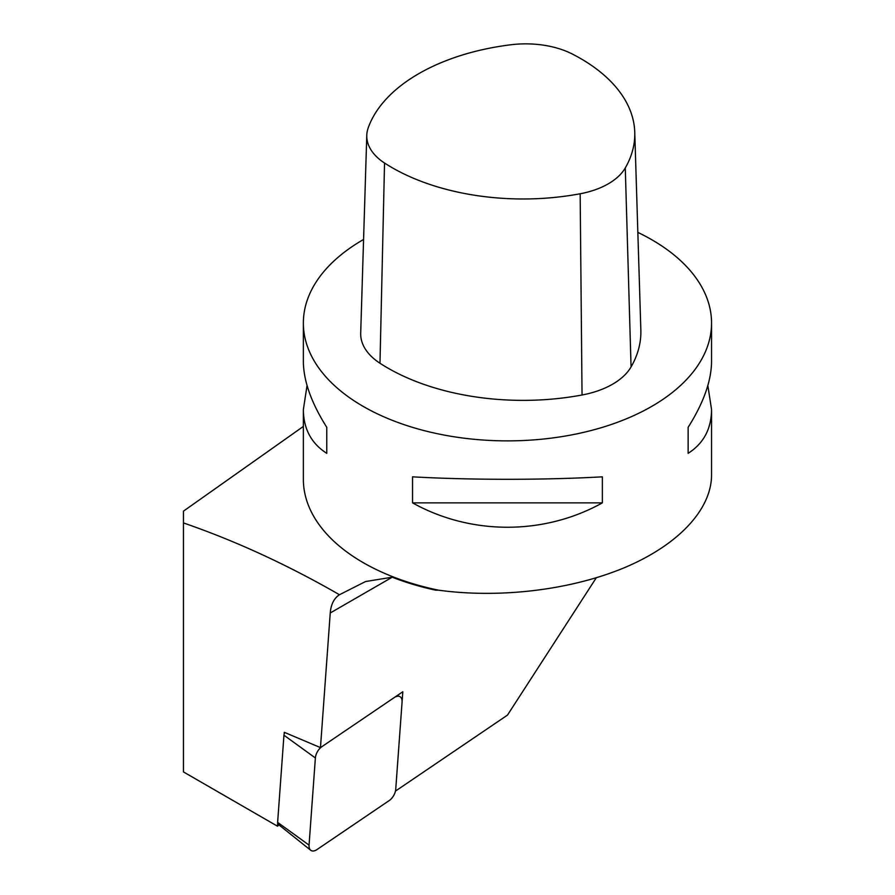 <?xml version="1.0" encoding="UTF-8"?>
<svg xmlns="http://www.w3.org/2000/svg" width="895" height="895" viewBox="0 0 895 895"><rect width="100%" height="100%" fill="white"/><g stroke="black" fill="none" stroke-linecap="round" stroke-linejoin="round"><path stroke-width="1.34" d="M330.244 612.985C330.982 604.326 334.059 598.24 339.462 594.727L365.563 581.537L392.234 577.197L330.244 612.985L320.466 747.616L402.817 691.757L395.612 791.001L507.476 715.105L596.271 577.812M339.462 594.727C287.429 564.779 235.419 540.848 183.453 522.937L183.453 771.915L277.461 826.186L279.878 824.541M320.466 747.616L284.274 732.3L284.129 734.213M277.663 823.266L277.461 826.186M392.234 577.197A204.821 118.252 0 0 0 435.63 590.163L438.494 590.174A204.094 117.827 180 0 1 303.36 479.272L303.36 409.586L307.052 385.532M183.453 522.937L183.453 511.157L303.36 426.434M707.856 385.532L711.547 409.586L711.547 475.178C711.391 509.658 678.309 544.898 624.878 567.497C571.278 589.973 500.126 598.632 438.494 590.174M637.844 232.398A204.094 117.827 180 0 1 711.547 323.039A204.094 117.827 180 0 1 507.454 440.877A204.094 117.827 180 0 1 303.36 323.039A204.094 117.827 180 0 1 363.135 239.726A204.094 117.827 180 0 1 363.583 239.468M303.36 323.039L303.36 361.479C303.517 380.901 311.315 402.851 326.764 427.307L326.764 453.34C311.315 443.45 303.517 428.862 303.36 409.586M711.547 409.586C711.391 428.862 703.582 443.45 688.132 453.34L688.132 427.307C703.582 402.851 711.391 380.901 711.547 361.479L711.547 323.039M412.55 502.867L412.55 476.834C470.859 480.112 544.037 480.112 602.357 476.834L602.357 502.867C544.037 535.367 470.859 535.367 412.55 502.867L602.357 502.867M688.132 427.307L688.132 453.34M326.764 453.34L326.764 427.307M389.18 800.589A10.203 5.896 120 0 0 395.735 789.222L402.068 702.083A10.203 5.896 120 0 0 399.517 696.444A10.203 5.896 120 0 0 394.247 697.563L321.943 746.62A10.203 5.896 120 0 0 315.376 757.975L309.055 845.126A10.203 5.896 120 0 0 310.71 850.25A10.203 5.896 120 0 0 316.875 849.635L389.18 800.589M284.867 732.557A3.983 2.305 120 0 0 283.95 735.22L277.629 822.371A3.983 2.305 120 0 0 278.278 824.373L310.71 850.25M368.214 127.851A185.243 106.952 180 0 1 511 44.75A70.448 40.667 180 0 1 572.453 54.092A185.243 106.952 180 0 1 634.756 132.214A185.243 106.952 180 0 1 625.281 167.936A70.448 40.667 180 0 1 580.161 193.767A185.243 106.952 180 0 1 384.537 163.024A70.448 40.667 180 0 1 366.782 135.302A70.448 40.667 180 0 1 368.214 127.851M634.756 132.214L640.854 330.042A191.34 110.465 180 0 1 631.064 366.939A76.534 44.191 180 0 1 582.041 394.997A191.34 110.465 180 0 1 379.983 363.247A76.534 44.191 180 0 1 360.696 333.119L366.782 135.302M309.055 845.126L277.629 822.371M315.376 757.975L283.95 735.22M631.064 366.939L625.281 167.936M582.041 394.997L580.161 193.767M379.983 363.247L384.537 163.024M397.223 695.549L399.517 696.444"/></g></svg>
